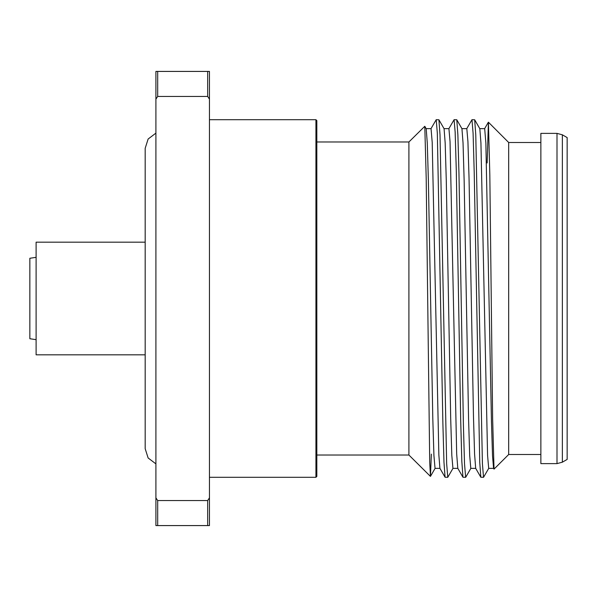 <?xml version="1.0" encoding="UTF-8"?>
<svg xmlns="http://www.w3.org/2000/svg" width="597" height="597" viewBox="0 0 597 597"><rect width="100%" height="100%" fill="white"/><g stroke="black" fill="none" stroke-linecap="round" stroke-linejoin="round"><path stroke-width="0.9" d="M36.111 257.329L29.85 258.27L29.85 338.73L36.111 339.671M315.932 119.698L316.828 120.594L316.828 476.406L315.932 477.301L315.932 119.698L209.457 119.698M493.562 468.317L492.525 455.877L491.458 421.415L485.861 142.981L484.682 128.646L479.787 128.639M474.667 119.766L479.831 128.713L480.936 143.019L487.577 455.429L488.697 468.361L493.585 468.361M475.675 468.287L474.578 453.981L473.481 416.863L469.048 178.391L467.929 141.571L466.817 128.639L461.906 128.639M461.944 128.713L463.041 143.019L464.138 180.137L468.563 418.609L469.682 455.429L470.802 468.361L475.705 468.361M448.847 128.713L454.086 119.706L455.153 132.116L456.257 169.1L460.705 420.788L461.817 461.235L462.951 477.234L457.787 468.287L456.683 453.981L450.041 141.571L448.922 128.639L444.026 128.639M444.078 128.713L445.175 143.019L446.272 180.137L450.698 418.609L451.817 455.429L452.936 468.361L457.824 468.361M430.967 128.713L436.213 119.698L437.332 133.31L442.877 423.183L443.974 462.242L445.071 477.234L439.907 468.287L438.855 454.914L432.206 142.37L431.049 128.639L426.146 128.639M431.347 454.13L430.467 476.361L429.713 462.182L426.183 177.458L424.788 126.288L426.191 128.713L427.28 143.019L428.377 180.145L432.803 418.609L433.922 455.429L435.041 468.361L439.944 468.361M155.907 463.869L148.131 457.981L145.175 448.69L145.175 354.819L36.111 354.819L36.111 242.181L145.175 242.181M316.828 455.026L408.908 455.026L408.908 141.974L424.788 126.288M488.771 468.287L483.533 477.301L482.413 463.69L475.772 134.758L474.675 119.766L471.973 119.698L473.093 133.31L474.205 172.07L479.734 462.242L480.831 477.234L483.533 477.301M462.951 477.234L465.638 477.301L464.518 463.69L463.399 424.93L458.974 173.817L457.877 134.758L456.78 119.766L454.086 119.698M453.011 468.287L447.772 477.301L446.66 463.69L440.011 134.758L438.914 119.766L436.213 119.698M445.071 477.234L447.772 477.301M466.727 128.706L471.973 119.698M508.681 454.504L508.681 142.496L488.413 122.198L489.824 174.839L492.629 418.415L494.025 469.115L508.681 454.504L540.867 454.504M487.145 162.966L488.413 122.198M540.867 463.623L540.867 133.377L557.001 133.377L557.001 463.623L540.867 463.623M562.359 134.81L562.359 462.19L567.15 459.421L567.15 137.579L562.359 134.81L557.001 133.377M207.666 525.576L157.69 525.576L157.69 500.562L207.666 500.562L207.666 525.576L209.457 525.576L209.457 71.424L207.666 71.424L207.666 96.438L157.69 96.438L157.69 71.424L207.666 71.424M157.69 525.576L155.907 525.576L155.907 497.861L157.69 500.562M157.69 96.438L155.907 99.139L155.907 497.861M155.907 99.139L155.907 71.424L157.69 71.424M209.457 99.139L207.666 96.438M207.666 500.562L209.457 497.861M155.907 133.131L148.131 139.019L145.175 148.31L145.175 448.69M315.932 477.301L209.457 477.301M408.908 455.026L430.422 476.376M562.359 462.19L557.001 463.623M540.867 142.496L508.681 142.496M408.908 141.974L316.828 141.974M480.831 477.234L475.667 468.294M488.353 122.213L484.6 128.721M494.025 469.115L493.547 468.287M465.727 477.234L470.891 468.294M456.787 119.766L461.951 128.706M438.907 119.766L444.071 128.713M430.467 476.361L435.131 468.294"/></g></svg>
